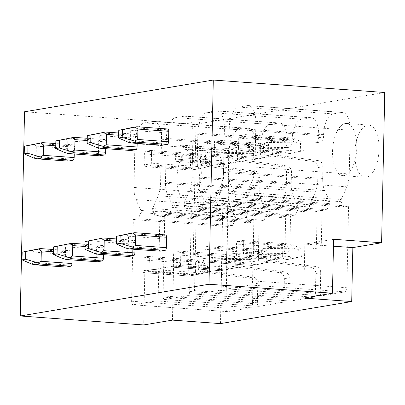 <?xml version="1.0" encoding="UTF-8"?>
<svg xmlns="http://www.w3.org/2000/svg" width="405" height="405" viewBox="0 0 405 405"><rect width="100%" height="100%" fill="white"/><g stroke="black" fill="none" stroke-linecap="round" stroke-linejoin="round"><path stroke-width="0.3" stroke-dasharray="2.02 1.52" d="M384.75 92.502L195.99 124.239L24.528 111.78M160.005 251.156A2.516 1.159 94.2 0 1 159.145 248.867L159.362 238.464A2.516 1.159 94.2 0 1 160.582 235.761L165.437 234.946L134.576 232.703M130.764 150.488A2.516 1.159 94.2 0 1 129.904 148.2L130.121 137.796A2.516 1.159 94.2 0 1 131.347 135.098L136.196 134.283A2.516 1.159 94.2 0 1 136.328 134.273A2.516 1.159 94.2 0 1 137.315 136.591L137.173 143.395M128.542 256.441A2.516 1.159 94.2 0 1 127.686 254.153L127.904 243.749A2.516 1.159 94.2 0 1 129.124 241.051L133.979 240.236A2.516 1.159 94.2 0 1 134.111 240.226A2.516 1.159 94.2 0 1 135.093 242.544L134.951 249.348M99.301 155.778A2.516 1.159 94.2 0 1 98.445 153.49L98.663 143.087A2.516 1.159 94.2 0 1 99.883 140.388L104.738 139.568A2.516 1.159 94.2 0 1 104.87 139.563A2.516 1.159 94.2 0 1 105.852 141.877L105.71 148.686M97.084 261.731A2.516 1.159 94.2 0 1 96.223 259.443L96.446 249.04A2.516 1.159 94.2 0 1 97.666 246.341L102.521 245.521A2.516 1.159 94.2 0 1 102.647 245.516A2.516 1.159 94.2 0 1 103.634 247.83L103.493 254.639M67.843 161.069A2.516 1.159 94.2 0 1 66.987 158.78L67.205 148.377A2.516 1.159 94.2 0 1 68.425 145.673L73.28 144.858A2.516 1.159 94.2 0 1 73.406 144.853A2.516 1.159 94.2 0 1 74.393 147.167L74.252 153.976M65.625 267.022A2.516 1.159 94.2 0 1 64.765 264.733L64.982 254.33A2.516 1.159 94.2 0 1 66.202 251.626L71.057 250.811A2.516 1.159 94.2 0 1 71.189 250.806A2.516 1.159 94.2 0 1 72.176 253.12L72.029 259.929M162.223 145.203A2.516 1.159 94.2 0 1 161.367 142.909L161.585 132.511A2.516 1.159 94.2 0 1 162.805 129.808L167.66 128.993L136.794 126.75M128.198 142.195L130.501 140.672L130.719 130.268L128.486 128.248M238.742 138.115L238.525 148.519A2.516 1.159 -85.8 0 0 239.507 150.832A2.516 1.159 -85.8 0 0 239.638 150.827L244.493 150.007A2.516 1.159 -85.8 0 0 245.713 147.309L245.931 136.905A2.516 1.159 -85.8 0 0 244.944 134.592A2.516 1.159 -85.8 0 0 244.817 134.597L239.962 135.412A2.516 1.159 -85.8 0 0 238.742 138.115L285.034 141.477L284.816 151.88L238.525 148.519M244.944 134.592L291.286 137.958L286.254 138.778L239.962 135.412M303.958 150.619L304.115 142.914L300.52 143.522L300.358 151.227L303.958 150.619L294.243 152.69L292.01 150.67L292.228 140.267L245.931 136.905M239.507 150.832L285.935 154.189L290.785 153.373L244.493 150.007M125.975 248.149L128.284 246.625L128.501 236.221L126.269 234.201M237.421 256.78L242.271 255.96A2.516 1.159 -85.8 0 0 243.496 253.262L243.714 242.858A2.516 1.159 -85.8 0 0 242.727 240.545A2.516 1.159 -85.8 0 0 242.595 240.55L237.74 241.365A2.516 1.159 -85.8 0 0 236.52 244.068L236.302 254.472A2.516 1.159 -85.8 0 0 237.29 256.785A2.516 1.159 -85.8 0 0 237.421 256.78L283.713 260.142L288.568 259.327L242.271 255.96M242.727 240.545L289.064 243.911L284.037 244.731L237.74 241.365M237.29 256.785L283.627 260.152L285.515 259.737L282.599 257.833L282.817 247.43L285.808 245.789L284.037 244.731M242.595 240.55L288.892 243.911L292.314 244.696L290.005 246.22L289.788 256.623L292.02 258.643L288.568 259.327M292.02 258.643L301.735 256.573L301.897 248.867L298.303 249.475L298.141 257.18L301.735 256.573M285.515 259.737L298.141 257.18M285.808 245.789L298.303 249.475M292.314 244.696L301.897 248.867M285.034 141.477L288.026 139.836L300.52 143.522M239.638 150.827L285.935 154.189L287.732 153.784L284.816 151.88M287.732 153.784L300.358 151.227M288.026 139.836L286.254 138.778M244.817 134.597L291.109 137.958L294.531 138.743L304.115 142.914M294.531 138.743L292.228 140.267M294.243 152.69L290.785 153.373M247.288 105.609A19.364 8.91 94.2 0 1 248.29 105.558A19.364 8.91 94.2 0 1 255.874 123.363L254.958 167.113A19.875 9.148 94.2 0 1 252.588 179.952L246.918 192.669A1.549 0.714 -85.8 0 0 246.878 194.835L249.399 200.055L254.284 199.235L252.573 280.883A3.873 1.782 94.2 0 1 250.695 285.039L227.711 288.902A3.873 1.782 94.2 0 1 227.514 288.912A3.873 1.782 94.2 0 1 225.995 285.353L227.706 203.7L232.591 202.88L235.351 196.774A1.549 0.714 -85.8 0 0 235.401 194.602L230.227 183.713A19.82 9.118 94.2 0 1 228.379 171.583L229.296 127.828A19.364 8.91 94.2 0 1 238.687 107.057L247.288 105.609L341.592 112.458A19.364 8.91 94.2 0 1 342.595 112.413A19.364 8.91 94.2 0 1 350.178 130.213L349.262 173.968A19.875 9.148 94.2 0 1 346.893 186.806L341.223 199.518L246.918 192.669M266.333 142.459L271.213 141.639A3.873 3.417 80.5 0 1 271.76 141.598L318.553 142.287L313.673 143.107L266.88 142.418A3.873 3.417 80.5 0 0 266.333 142.459A3.873 3.417 80.5 0 0 263.549 146.028L263.437 151.232A3.873 3.417 80.5 0 0 266.611 155.317L313.288 161.418A5.807 5.123 80.5 0 1 318.046 167.543L317.803 179.253A19.875 9.148 94.2 0 1 315.429 192.091L309.764 204.808L215.46 197.954A1.549 0.714 -85.8 0 0 215.419 200.126L217.941 205.345L222.826 204.52L221.115 286.173A3.873 1.782 94.2 0 1 219.237 290.329L196.253 294.192A3.873 1.782 94.2 0 1 196.055 294.202A3.873 1.782 94.2 0 1 194.537 290.643L196.248 208.99L201.133 208.17L203.892 202.065A1.549 0.714 -85.8 0 0 203.943 199.893L198.769 189.003A19.82 9.118 94.2 0 1 196.921 176.874L197.837 133.118A19.364 8.91 94.2 0 1 207.228 112.342L215.83 110.899A19.364 8.91 94.2 0 1 216.827 110.849A19.364 8.91 94.2 0 1 224.416 128.648L223.499 172.403A19.875 9.148 94.2 0 1 221.13 185.242L215.46 197.954M311.455 249.06L264.662 248.371A3.873 3.417 80.5 0 0 264.116 248.412L268.996 247.592A3.873 3.417 80.5 0 1 269.543 247.551L316.335 248.24L311.455 249.06A5.807 5.123 80.5 0 0 312.27 248.994A5.807 5.123 80.5 0 0 316.452 243.643L317.13 211.375L312.245 212.195L309.719 206.975A1.549 0.714 94.2 0 1 309.764 204.808M316.335 248.24A5.807 5.123 80.5 0 0 317.156 248.174A5.807 5.123 80.5 0 0 321.332 242.823L322.01 210.549L326.896 209.729L329.655 203.624L235.351 196.774M318.046 167.543L322.927 166.723L322.684 178.433A19.82 9.118 94.2 0 0 324.532 190.563L329.705 201.452A1.549 0.714 94.2 0 1 329.655 203.624M234.875 147.749L239.755 146.929A3.873 3.417 80.5 0 1 240.302 146.883L287.094 147.572L282.214 148.392L235.421 147.709A3.873 3.417 80.5 0 0 234.875 147.749A3.873 3.417 80.5 0 0 232.085 151.318L231.979 156.522A3.873 3.417 80.5 0 0 235.148 160.603L281.829 166.708A5.807 5.123 80.5 0 1 286.588 172.834L286.34 184.543A19.875 9.148 94.2 0 1 283.971 197.382L278.301 210.094L183.997 203.244A1.549 0.714 -85.8 0 0 183.956 205.416L186.482 210.63L191.368 209.81L189.656 291.463A3.873 1.782 94.2 0 1 187.778 295.615L164.794 299.482A3.873 1.782 94.2 0 1 164.592 299.492A3.873 1.782 94.2 0 1 163.078 295.928L164.784 214.28L169.67 213.455L172.434 207.355A1.549 0.714 -85.8 0 0 172.479 205.183L167.305 194.289A19.82 9.118 94.2 0 1 165.458 182.164L166.374 138.409A19.364 8.91 94.2 0 1 175.77 117.632L184.371 116.184A19.364 8.91 94.2 0 1 185.369 116.139A19.364 8.91 94.2 0 1 192.952 133.939L192.036 177.694A19.875 9.148 94.2 0 1 189.667 190.532L183.997 203.244M279.992 254.345L233.199 253.662A3.873 3.417 80.5 0 0 232.652 253.702L237.538 252.882A3.873 3.417 80.5 0 1 238.079 252.841L284.872 253.525L279.992 254.345A5.807 5.123 80.5 0 0 280.812 254.284A5.807 5.123 80.5 0 0 284.993 248.928L285.667 216.66L280.781 217.485L278.26 212.266A1.549 0.714 94.2 0 1 278.301 210.094M284.872 253.525A5.807 5.123 80.5 0 0 285.692 253.464A5.807 5.123 80.5 0 0 289.874 248.108L290.552 215.84L295.437 215.02L298.196 208.914L203.892 202.065M286.588 172.834L291.468 172.014L291.22 183.723A19.82 9.118 94.2 0 0 293.068 195.853L298.242 206.742A1.549 0.714 94.2 0 1 298.196 208.914M203.411 153.039L208.297 152.214A3.873 3.417 80.5 0 1 208.838 152.174L255.631 152.862L250.751 153.682L203.958 152.994A3.873 3.417 80.5 0 0 203.411 153.039A3.873 3.417 80.5 0 0 200.627 156.608L200.515 161.808A3.873 3.417 80.5 0 0 203.69 165.893L250.366 171.998A5.807 5.123 80.5 0 1 255.125 178.124L254.882 189.834A19.875 9.148 94.2 0 1 252.512 202.672L246.842 215.384L152.538 208.535A1.549 0.714 -85.8 0 0 152.498 210.701L155.019 215.921L159.904 215.101L158.193 296.749A3.873 1.782 94.2 0 1 156.315 300.905L133.331 304.768A3.873 1.782 94.2 0 1 133.134 304.778A3.873 1.782 94.2 0 1 131.615 301.219L133.326 219.566L138.211 218.746L140.97 212.64A1.549 0.714 -85.8 0 0 141.021 210.468L135.847 199.579A19.82 9.118 94.2 0 1 133.999 187.449L134.916 143.694A19.364 8.91 94.2 0 1 144.307 122.923L152.908 121.475A19.364 8.91 94.2 0 1 153.91 121.424A19.364 8.91 94.2 0 1 161.494 139.229L160.577 182.984A19.875 9.148 94.2 0 1 158.208 195.823L152.538 208.535M248.533 259.635L201.741 258.947A3.873 3.417 80.5 0 0 201.194 258.992L206.074 258.167A3.873 3.417 80.5 0 1 206.621 258.127L253.414 258.815L248.533 259.635A5.807 5.123 80.5 0 0 249.353 259.575A5.807 5.123 80.5 0 0 253.53 254.219L254.208 221.95L249.323 222.77L246.802 217.556A1.549 0.714 94.2 0 1 246.842 215.384M253.414 258.815A5.807 5.123 80.5 0 0 254.234 258.755A5.807 5.123 80.5 0 0 258.415 253.398L259.089 221.13L263.974 220.31L266.733 214.204L172.434 207.355M255.125 178.124L260.01 177.304L259.762 189.013A19.82 9.118 94.2 0 0 261.61 201.143L266.784 212.033A1.549 0.714 94.2 0 1 266.733 214.204M220.472 323.605L221.606 269.664L173.593 266.176L144.833 271.011L143.699 324.952M195.99 124.239L192.841 274.499L221.606 269.664M255.631 152.862A5.807 5.123 80.5 0 0 256.451 152.801A5.807 5.123 80.5 0 0 260.633 147.445L260.678 145.258A19.364 8.91 94.2 0 1 270.069 124.482L278.675 123.039A19.364 8.91 94.2 0 1 279.673 122.988A19.364 8.91 94.2 0 1 287.256 140.788L287.211 142.975L292.091 142.155L292.142 139.968A19.364 8.91 94.2 0 1 301.533 119.191L310.134 117.749A19.364 8.91 94.2 0 1 311.131 117.698A19.364 8.91 94.2 0 1 318.72 135.498L318.674 137.69L323.554 136.87L323.6 134.678A19.364 8.91 94.2 0 1 332.991 113.906L341.592 112.458M227.514 288.912L321.818 295.761A3.873 1.782 94.2 0 0 322.016 295.751L344.999 291.889A3.873 1.782 94.2 0 0 346.877 287.732L348.589 206.084L343.703 206.904L341.182 201.69A1.549 0.714 94.2 0 1 341.223 199.518M321.818 295.761A3.873 1.782 94.2 0 1 320.299 292.202L320.709 272.676A5.807 5.123 80.5 0 0 315.951 266.551L311.07 267.371A5.807 5.123 80.5 0 1 315.829 273.496L315.419 293.023A3.873 1.782 94.2 0 1 313.541 297.179L290.557 301.042A3.873 1.782 94.2 0 1 290.355 301.052A3.873 1.782 94.2 0 1 288.841 297.493L289.251 277.967A5.807 5.123 80.5 0 0 284.492 271.841L279.607 272.661A5.807 5.123 80.5 0 1 284.366 278.787L283.956 298.313A3.873 1.782 94.2 0 1 282.077 302.469L259.099 306.332A3.873 1.782 94.2 0 1 258.896 306.342A3.873 1.782 94.2 0 1 257.377 302.783L257.788 283.257A5.807 5.123 80.5 0 0 253.029 277.131L248.149 277.951A5.807 5.123 80.5 0 1 252.907 284.077L252.497 303.603A3.873 1.782 94.2 0 1 250.619 307.754L227.635 311.622A3.873 1.782 94.2 0 1 227.438 311.627A3.873 1.782 94.2 0 1 225.919 308.068L227.63 226.42L232.516 225.595L235.275 219.49L140.97 212.64M153.91 121.424L248.214 128.279A19.364 8.91 94.2 0 0 247.212 128.324L238.611 129.772A19.364 8.91 94.2 0 0 229.22 150.549L228.304 194.299A19.82 9.118 94.2 0 0 230.151 206.428L235.325 217.318A1.549 0.714 94.2 0 1 235.275 219.49M248.214 128.279A19.364 8.91 94.2 0 1 255.798 146.078L255.752 148.265L260.633 147.445M354.815 153.206A26.143 12.029 94.2 0 1 368.844 125.094A26.143 12.029 94.2 0 1 379.085 149.126A26.143 12.029 94.2 0 1 365.057 177.238A26.143 12.029 94.2 0 1 354.815 153.206M223.58 175.269A26.143 12.029 -85.8 0 0 213.339 151.237A26.143 12.029 -85.8 0 0 199.311 179.349A26.143 12.029 -85.8 0 0 209.552 203.381A26.143 12.029 -85.8 0 0 223.58 175.269M322.927 166.723A5.807 5.123 80.5 0 0 318.168 160.598L313.288 161.418M271.213 141.639A3.873 3.417 80.5 0 0 268.429 145.208L268.318 150.412A3.873 3.417 80.5 0 0 271.492 154.497L318.168 160.598M318.553 142.287A5.807 5.123 80.5 0 0 319.373 142.221A5.807 5.123 80.5 0 0 323.554 136.87M313.673 143.107A5.807 5.123 80.5 0 0 314.493 143.041A5.807 5.123 80.5 0 0 318.674 137.69M239.755 146.929A3.873 3.417 80.5 0 0 236.965 150.498L236.859 155.702A3.873 3.417 80.5 0 0 240.033 159.783L286.71 165.888L281.829 166.708M291.468 172.014A5.807 5.123 80.5 0 0 286.71 165.888M287.094 147.572A5.807 5.123 80.5 0 0 287.914 147.511A5.807 5.123 80.5 0 0 292.091 142.155M282.214 148.392A5.807 5.123 80.5 0 0 283.029 148.331A5.807 5.123 80.5 0 0 287.211 142.975M208.297 152.214A3.873 3.417 80.5 0 0 205.507 155.788L205.401 160.987A3.873 3.417 80.5 0 0 208.57 165.073L255.251 171.178L250.366 171.998M260.01 177.304A5.807 5.123 80.5 0 0 255.251 171.178M250.751 153.682A5.807 5.123 80.5 0 0 251.571 153.622A5.807 5.123 80.5 0 0 255.752 148.265M230.151 206.428L135.847 199.579M232.516 225.595L138.211 218.746M227.63 226.42L133.326 219.566M254.208 221.95L159.904 215.101M201.194 258.992A3.873 3.417 80.5 0 0 198.404 262.561L198.298 267.766A3.873 3.417 80.5 0 0 201.467 271.846L248.149 277.951M206.074 258.167A3.873 3.417 80.5 0 0 203.29 261.741L203.178 266.941A3.873 3.417 80.5 0 0 206.353 271.026L253.029 277.131M259.089 221.13L164.784 214.28M285.667 216.66L191.368 209.81M232.652 253.702A3.873 3.417 80.5 0 0 229.868 257.271L229.756 262.475A3.873 3.417 80.5 0 0 232.931 266.561L279.607 272.661M237.538 252.882A3.873 3.417 80.5 0 0 234.748 256.451L234.642 261.655A3.873 3.417 80.5 0 0 237.811 265.736L284.492 271.841M290.552 215.84L196.248 208.99M317.13 211.375L222.826 204.52M264.116 248.412A3.873 3.417 80.5 0 0 261.326 251.981L261.22 257.185A3.873 3.417 80.5 0 0 264.389 261.271L311.07 267.371M268.996 247.592A3.873 3.417 80.5 0 0 266.207 251.161L266.1 256.365A3.873 3.417 80.5 0 0 269.274 260.45L315.951 266.551M322.01 210.549L227.706 203.7M348.589 206.084L254.284 199.235M343.703 206.904L249.399 200.055M346.893 186.806L252.588 179.952M326.896 209.729L232.591 202.88M324.532 190.563L230.227 183.713M312.245 212.195L217.941 205.345M315.429 192.091L221.13 185.242M208.18 156.112L213.03 155.297A2.516 1.159 -85.8 0 0 214.255 152.599L214.473 142.195A2.516 1.159 -85.8 0 0 213.486 139.882A2.516 1.159 -85.8 0 0 213.354 139.887L208.499 140.702A2.516 1.159 -85.8 0 0 207.279 143.405L207.061 153.804A2.516 1.159 -85.8 0 0 208.048 156.117A2.516 1.159 -85.8 0 0 208.18 156.112L254.472 159.479L259.327 158.659L213.03 155.297M205.958 262.065L210.813 261.25A2.516 1.159 -85.8 0 0 212.033 258.552L212.25 248.149A2.516 1.159 -85.8 0 0 211.268 245.835A2.516 1.159 -85.8 0 0 211.137 245.84L206.282 246.655A2.516 1.159 -85.8 0 0 205.062 249.358L204.844 259.757A2.516 1.159 -85.8 0 0 205.831 262.075A2.516 1.159 -85.8 0 0 205.958 262.065L252.254 265.432L257.109 264.612L210.813 261.25M293.068 195.853L198.769 189.003M295.437 215.02L201.133 208.17M96.734 147.481L99.043 145.957L99.26 135.553L97.028 133.539M213.486 139.882L259.823 143.248L254.796 144.064L256.567 145.127L253.576 146.767L253.358 157.17L207.061 153.804M208.048 156.117L254.386 159.484L256.274 159.074L253.358 157.17M256.274 159.074L272.494 155.91L272.656 148.205L269.062 148.807L268.9 156.512M256.567 145.127L269.062 148.807M213.354 139.887L259.651 143.248L263.073 144.033L260.764 145.557L260.547 155.96L262.779 157.98L259.327 158.659M262.779 157.98L272.494 155.91M94.517 253.434L96.825 251.91L97.043 241.512L94.81 239.492M211.268 245.835L257.605 249.202L252.578 250.017L206.282 246.655M252.168 265.442L254.051 265.027L251.135 263.123L251.353 252.72L254.345 251.08L252.578 250.017M211.137 245.84L257.428 249.202L260.85 249.986L258.547 251.51L258.329 261.913L260.562 263.933L257.109 264.612M260.562 263.933L270.277 261.863L270.439 254.158L266.839 254.76L266.682 262.465L270.277 261.863M254.051 265.027L266.682 262.465M254.345 251.08L266.839 254.76M260.85 249.986L270.439 254.158M263.073 144.033L272.656 148.205M280.781 217.485L186.482 210.63M283.971 197.382L189.667 190.532M176.717 161.403L181.572 160.588A2.516 1.159 -85.8 0 0 182.792 157.884L183.009 147.481A2.516 1.159 -85.8 0 0 182.027 145.167A2.516 1.159 -85.8 0 0 181.896 145.177L177.041 145.992A2.516 1.159 -85.8 0 0 175.821 148.691L175.603 159.094A2.516 1.159 -85.8 0 0 176.59 161.408A2.516 1.159 -85.8 0 0 176.717 161.403L223.013 164.764L227.868 163.949L181.572 160.588M174.499 267.356L179.354 266.541A2.516 1.159 -85.8 0 0 180.574 263.837L180.792 253.439A2.516 1.159 -85.8 0 0 179.805 251.12A2.516 1.159 -85.8 0 0 179.673 251.13L174.823 251.945A2.516 1.159 -85.8 0 0 173.598 254.644L173.381 265.047A2.516 1.159 -85.8 0 0 174.368 267.361A2.516 1.159 -85.8 0 0 174.499 267.356L220.791 270.717L225.646 269.902L179.354 266.541M261.61 201.143L167.305 194.289M263.974 220.31L169.67 213.455M65.276 152.771L67.584 151.247L67.802 140.844L65.57 138.829M182.027 145.167L228.364 148.534L223.337 149.354L225.104 150.417L222.112 152.057L221.894 162.456L175.603 159.094M176.59 161.408L222.927 164.774L224.815 164.359L221.894 162.456M224.815 164.359L241.036 161.2L241.198 153.495L237.598 154.097L237.441 161.803M225.104 150.417L237.598 154.097M181.896 145.177L228.187 148.539L231.609 149.323L229.306 150.847L229.088 161.251L231.321 163.266L227.868 163.949M231.321 163.266L241.036 161.2M63.058 258.724L65.362 257.2L65.58 246.797L63.347 244.782M179.805 251.12L226.142 254.487L221.115 255.307L174.823 251.945M220.705 270.732L222.593 270.312L219.677 268.409L219.895 258.01L222.887 256.37L221.115 255.307M179.673 251.13L225.97 254.492L229.392 255.277L227.083 256.8L226.866 267.204L229.098 269.219L225.646 269.902M229.098 269.219L238.813 267.153L238.975 259.448L235.381 260.05L235.219 267.756L238.813 267.153M222.593 270.312L235.219 267.756M222.887 256.37L235.381 260.05M229.392 255.277L238.975 259.448M231.609 149.323L241.198 153.495M249.323 222.77L155.019 215.921M252.512 202.672L158.208 195.823M145.258 166.693L150.113 165.878A2.516 1.159 -85.8 0 0 151.333 163.174L151.551 152.771A2.516 1.159 -85.8 0 0 150.564 150.457A2.516 1.159 -85.8 0 0 150.432 150.463L145.582 151.278A2.516 1.159 -85.8 0 0 144.357 153.981L144.139 164.384A2.516 1.159 -85.8 0 0 145.127 166.698A2.516 1.159 -85.8 0 0 145.258 166.693L191.55 170.054L196.405 169.239L150.113 165.878M143.036 272.646L147.891 271.831A2.516 1.159 -85.8 0 0 149.111 269.128L149.334 258.724A2.516 1.159 -85.8 0 0 148.346 256.411A2.516 1.159 -85.8 0 0 148.215 256.416L143.36 257.236A2.516 1.159 -85.8 0 0 142.14 259.934L141.922 270.337A2.516 1.159 -85.8 0 0 142.909 272.651A2.516 1.159 -85.8 0 0 143.036 272.646L189.332 276.007L194.187 275.192L147.891 271.831M33.817 158.061L36.121 156.538L36.339 146.134L34.106 144.114M150.564 150.457L196.901 153.824L191.874 154.644L193.646 155.707L190.654 157.343L190.436 167.746L144.139 164.384M145.127 166.698L191.469 170.065L193.352 169.649L190.436 167.746M193.352 169.649L209.572 166.49L209.734 158.78L206.14 159.388L205.978 167.093M193.646 155.707L206.14 159.388M150.432 150.463L196.729 153.829L200.151 154.614L197.843 156.133L197.625 166.536L199.857 168.556L196.405 169.239M199.857 168.556L209.572 166.49M31.595 264.014L33.904 262.491L34.121 252.087L31.889 250.067M148.346 256.411L194.683 259.777L189.656 260.597L143.36 257.236M189.246 276.023L191.135 275.602L188.219 273.699L188.436 263.296L191.423 261.66L189.656 260.597M148.215 256.416L194.511 259.782L197.934 260.567L195.625 262.091L195.407 272.489L197.64 274.509L194.187 275.192M197.64 274.509L207.355 272.443L207.517 264.733L203.923 265.341L203.761 273.046L207.355 272.443M191.135 275.602L203.761 273.046M191.423 261.66L203.923 265.341M197.934 260.567L207.517 264.733M200.151 154.614L209.734 158.78M332.525 151.586A26.143 12.029 94.2 0 1 346.553 123.474A26.143 12.029 94.2 0 1 356.795 147.506A26.143 12.029 94.2 0 1 342.767 175.618A26.143 12.029 94.2 0 1 332.525 151.586M201.29 173.649A26.143 12.029 -85.8 0 0 191.049 149.617A26.143 12.029 -85.8 0 0 177.02 177.729A26.143 12.029 -85.8 0 0 187.262 201.761A26.143 12.029 -85.8 0 0 201.29 173.649M172.464 320.117L173.593 266.176M192.841 274.499L144.833 271.011M303.699 298.055L304.828 244.114L333.593 239.279M333.447 246.194L304.828 244.114M161.367 142.909L130.501 140.672M161.585 132.511L130.719 130.268M162.805 129.808L131.944 127.565M292.01 150.67L245.713 147.309M160.582 235.761L129.721 233.518M159.362 238.464L128.501 236.221M159.145 248.867L128.284 246.625M282.817 247.43L236.52 244.068M282.599 257.833L236.302 254.472M289.788 256.623L243.496 253.262M290.005 246.22L243.714 242.858M350.178 130.213L255.874 123.363M316.452 243.643L321.332 242.823M284.993 248.928L289.874 248.108M253.53 254.219L258.415 253.398M315.829 273.496L320.709 272.676M284.366 278.787L289.251 277.967M252.907 284.077L257.788 283.257M322.684 178.433L228.379 171.583M323.6 134.678L229.296 127.828M271.76 141.598L266.88 142.418M318.72 135.498L224.416 128.648M317.803 179.253L223.499 172.403M310.134 117.749L215.83 110.899M301.533 119.191L207.228 112.342M292.142 139.968L197.837 133.118M291.22 183.723L196.921 176.874M240.302 146.883L235.421 147.709M287.256 140.788L192.952 133.939M286.34 184.543L192.036 177.694M278.675 123.039L184.371 116.184M270.069 124.482L175.77 117.632M260.678 145.258L166.374 138.409M259.762 189.013L165.458 182.164M208.838 152.174L203.958 152.994M255.798 146.078L161.494 139.229M254.882 189.834L160.577 182.984M247.212 128.324L152.908 121.475M238.611 129.772L144.307 122.923M229.22 150.549L134.916 143.694M228.304 194.304L133.999 187.449M235.325 217.318L141.021 210.468M225.919 308.068L131.615 301.219M227.635 311.622L133.331 304.768M250.619 307.754L156.315 300.905M252.497 303.603L158.193 296.749M206.621 258.127L201.741 258.947M257.377 302.783L163.078 295.928M203.29 261.741L198.404 262.561M203.178 266.941L198.298 267.766M206.353 271.026L201.467 271.846M259.099 306.332L164.794 299.482M282.077 302.469L187.778 295.615M283.956 298.313L189.656 291.463M238.079 252.841L233.199 253.662M288.841 297.493L194.537 290.643M234.748 256.451L229.868 257.271M234.642 261.655L229.756 262.475M237.811 265.736L232.931 266.561M290.557 301.042L196.253 294.192M313.541 297.179L219.237 290.329M315.419 293.023L221.115 286.173M269.543 247.551L264.662 248.371M320.299 292.202L225.995 285.353M266.207 251.161L261.326 251.981M266.1 256.365L261.22 257.185M269.274 260.45L264.389 261.271M322.016 295.751L227.711 288.902M344.999 291.889L250.695 285.039M346.877 287.732L252.573 280.883M341.182 201.69L246.878 194.835M349.262 173.968L254.958 167.113M329.705 201.452L235.401 194.602M309.719 206.975L215.419 200.126M298.242 206.742L203.943 199.893M129.904 148.2L99.043 145.957M131.347 135.098L100.48 132.855M130.121 137.796L99.26 135.553M253.576 146.767L207.279 143.405M254.796 144.064L208.499 140.702M260.547 155.96L214.255 152.599M137.315 136.591L118.67 135.235M260.764 145.557L214.473 142.195M129.124 241.051L98.263 238.808M127.904 243.749L97.043 241.512M127.686 254.153L96.825 251.91M135.093 242.544L116.453 241.188M133.979 240.236L103.118 237.993M251.353 252.72L205.062 249.358M251.135 263.123L204.844 259.757M258.329 261.913L212.033 258.552M258.547 251.51L212.25 248.149M136.196 134.283L105.335 132.04M278.26 212.266L183.956 205.416M266.784 212.033L172.479 205.183M98.445 153.49L67.584 151.247M99.883 140.388L69.022 138.145M98.663 143.087L67.802 140.844M222.112 152.057L175.821 148.691M223.337 149.354L177.041 145.992M229.088 161.251L182.792 157.884M105.852 141.877L87.212 140.525M229.306 150.847L183.009 147.481M97.666 246.341L66.8 244.099M96.446 249.04L65.58 246.797M96.223 259.443L65.362 257.2M103.634 247.83L84.989 246.478M102.521 245.521L71.655 243.284M219.895 258.01L173.598 254.644M219.677 268.409L173.381 265.047M226.866 267.204L180.574 263.837M227.083 256.8L180.792 253.439M104.738 139.568L73.877 137.33M246.802 217.556L152.498 210.701M66.987 158.78L36.121 156.538M68.425 145.673L37.559 143.431M67.205 148.377L36.339 146.134M190.654 157.343L144.357 153.981M191.874 154.644L145.582 151.278M197.625 166.536L151.333 163.174M74.393 147.167L55.748 145.81M197.843 156.133L151.551 152.771M66.202 251.626L35.341 249.384M64.982 254.33L34.121 252.087M64.765 264.733L33.904 262.491M72.176 253.12L53.531 251.768M71.057 250.811L40.196 248.569M188.436 263.296L142.14 259.934M188.219 273.699L141.922 270.337M195.407 272.489L149.111 269.128M195.625 262.091L149.334 258.724M73.28 144.858L42.414 142.616M208.57 165.073L203.69 165.893M205.401 160.987L200.515 161.808M205.507 155.788L200.627 156.608M240.033 159.783L235.148 160.603M236.859 155.702L231.979 156.522M236.965 150.498L232.085 151.318M271.492 154.497L266.611 155.317M268.318 150.412L263.437 151.232M268.429 145.208L263.549 146.028M332.991 113.906L238.687 107.057M248.29 105.558L342.595 112.413M314.493 143.041L319.373 142.221M216.827 110.849L311.131 117.698M283.029 148.331L287.914 147.511M185.369 116.139L279.673 122.988M251.571 153.622L256.451 152.801M133.134 304.778L227.438 311.627M249.353 259.575L254.234 258.755M164.592 299.492L258.896 306.342M196.055 294.202L290.355 301.052M312.27 248.994L317.156 248.174M134.111 240.226L116.498 238.95M252.168 265.437L205.831 262.075M136.328 134.273L118.716 132.997M280.812 254.284L285.692 253.464M102.647 245.516L85.035 244.235M220.705 270.727L174.368 267.361M104.87 139.563L87.257 138.282M71.189 250.806L53.576 249.526M189.246 276.018L142.909 272.651M73.406 144.853L55.799 143.573M346.553 123.474L368.844 125.094M342.767 175.618L365.057 177.238M213.339 151.237L191.049 149.617M209.552 203.381L187.262 201.761"/><path stroke-width="0.61" d="M24.528 111.78L213.288 80.048L209.01 284.249L20.25 315.981L24.528 111.78M20.25 315.981L143.699 324.952L172.464 320.117L220.472 323.605L351.707 301.543L352.841 247.602L381.601 242.767L384.75 92.502L213.288 80.048M165.437 234.946A2.516 1.159 94.2 0 1 165.569 234.94A2.516 1.159 94.2 0 1 166.556 237.254L166.339 247.657A2.516 1.159 94.2 0 1 165.119 250.356L160.264 251.171A2.516 1.159 94.2 0 1 160.132 251.181A2.516 1.159 94.2 0 1 160.005 251.156M137.173 143.395L137.098 146.99A2.516 1.159 94.2 0 1 135.877 149.693L131.023 150.508A2.516 1.159 94.2 0 1 130.891 150.513A2.516 1.159 94.2 0 1 130.764 150.488M134.951 249.348L134.875 252.943A2.516 1.159 94.2 0 1 133.655 255.646L128.8 256.461A2.516 1.159 94.2 0 1 128.674 256.466A2.516 1.159 94.2 0 1 128.542 256.441M105.71 148.686L105.634 152.28A2.516 1.159 94.2 0 1 104.414 154.983L99.559 155.798A2.516 1.159 94.2 0 1 99.433 155.803A2.516 1.159 94.2 0 1 99.301 155.778M103.493 254.639L103.417 258.233A2.516 1.159 94.2 0 1 102.197 260.936L97.342 261.751A2.516 1.159 94.2 0 1 97.21 261.757A2.516 1.159 94.2 0 1 97.084 261.731M74.252 153.976L74.176 157.57A2.516 1.159 94.2 0 1 72.956 160.269L68.101 161.089A2.516 1.159 94.2 0 1 67.969 161.094A2.516 1.159 94.2 0 1 67.843 161.069M72.029 259.929L71.958 263.523A2.516 1.159 94.2 0 1 70.733 266.222L65.883 267.042A2.516 1.159 94.2 0 1 65.752 267.047A2.516 1.159 94.2 0 1 65.625 267.022M167.66 128.993A2.516 1.159 94.2 0 1 167.786 128.987A2.516 1.159 94.2 0 1 168.774 131.301L168.556 141.704A2.516 1.159 94.2 0 1 167.336 144.403L162.481 145.218A2.516 1.159 94.2 0 1 162.349 145.228A2.516 1.159 94.2 0 1 162.223 145.203M167.786 128.987L136.88 126.74L131.944 127.565L118.771 130.319L122.371 129.711L122.209 137.416L118.609 138.024L118.771 130.319M136.794 126.75L134.997 127.155L137.913 129.058L137.695 139.462L134.703 141.097L136.475 142.16L131.62 142.975L128.198 142.195L118.609 138.024M134.997 127.155L122.371 129.711M134.703 141.097L122.209 137.416M162.481 145.218L131.443 142.985M116.554 236.272L120.148 235.664L119.986 243.37L116.392 243.977L116.554 236.272L129.721 233.518L134.662 232.693L165.569 234.94M134.576 232.703L120.148 235.664M132.774 233.108L135.69 235.011L135.472 245.415L132.486 247.055L134.252 248.113L129.397 248.933L125.975 248.149L116.392 243.977M160.264 251.171L129.225 248.938M132.486 247.055L119.986 243.37M131.023 150.508L100.156 148.265L96.734 147.481L87.151 143.309L87.313 135.604L105.335 132.04L103.533 132.445L106.449 134.349L106.231 144.752L103.245 146.387L105.011 147.45L99.984 148.27M103.245 146.387L90.745 142.707L87.151 143.309M103.533 132.445L90.907 135.002L90.745 142.707M85.096 241.557L88.69 240.955L88.528 248.66L84.934 249.262L85.096 241.557L103.204 237.978L116.498 238.95M87.313 135.604L90.907 135.002M103.118 237.993L88.69 240.955M101.316 238.398L104.232 240.302L104.014 250.705L101.022 252.34L102.794 253.403L97.939 254.219L94.517 253.434L84.934 249.262M128.8 256.461L97.767 254.229M101.022 252.34L88.528 248.66M105.335 132.04L118.716 132.997M99.559 155.798L68.698 153.556L65.276 152.771L55.693 148.6L55.855 140.894L73.877 137.33L72.075 137.73L74.991 139.634L74.773 150.037L71.781 151.678L73.553 152.741L68.526 153.561M71.781 151.678L59.287 147.997L55.693 148.6M72.075 137.73L59.449 140.292L59.287 147.997M53.632 246.847L57.227 246.245L57.07 253.95L53.47 254.553L53.632 246.847L71.741 243.268L85.035 244.235M55.855 140.894L59.449 140.292M71.655 243.284L57.227 246.245M69.852 243.689L72.773 245.587L72.556 255.99L69.564 257.631L71.331 258.694L66.481 259.509L63.058 258.724L53.47 254.553M97.342 261.751L66.304 259.514M69.564 257.631L57.07 253.95M73.877 137.33L87.257 138.282M68.101 161.089L37.24 158.846L33.817 158.061L24.229 153.89L24.391 146.185L42.414 142.616L40.611 143.021L43.532 144.924L43.315 155.328L40.323 156.968L42.09 158.026L37.063 158.851M40.323 156.968L27.829 153.282L24.229 153.89M40.611 143.021L27.985 145.577L27.829 153.282M22.174 252.138L25.768 251.53L25.606 259.24L22.012 259.843L22.174 252.138L40.282 248.559L53.576 249.526M24.391 146.185L27.985 145.577M40.196 248.569L25.768 251.53M38.394 248.974L41.31 250.877L41.092 261.281L38.1 262.921L39.872 263.984L35.017 264.799L31.595 264.014L22.012 259.843M65.883 267.042L34.845 264.804M38.1 262.921L25.606 259.24M42.414 142.616L55.799 143.573M351.707 301.543L303.699 298.055L332.464 293.22L209.01 284.249M332.464 293.22L333.593 239.279L381.601 242.767M352.841 247.602L333.447 246.194M168.774 131.301L137.913 129.058M168.556 141.704L137.695 139.462M167.336 144.403L136.475 142.16M165.119 250.356L134.252 248.113M166.339 247.657L135.472 245.415M166.556 237.254L135.69 235.011M135.877 149.693L105.011 147.45M118.67 135.235L106.449 134.349M137.098 146.99L106.231 144.752M133.655 255.646L102.794 253.403M134.875 252.943L104.014 250.705M116.453 241.188L104.232 240.302M104.414 154.983L73.553 152.741M87.212 140.525L74.991 139.634M105.634 152.28L74.773 150.037M102.197 260.936L71.331 258.694M103.417 258.233L72.556 255.99M84.989 246.478L72.773 245.587M72.956 160.269L42.09 158.026M55.748 145.81L43.532 144.924M74.176 157.57L43.315 155.328M70.733 266.222L39.872 263.984M71.958 263.523L41.092 261.281M53.531 251.768L41.31 250.877M162.349 145.228L131.514 142.985M160.132 251.181L129.296 248.938M130.891 150.513L100.055 148.276M128.674 256.466L97.833 254.229M99.433 155.803L68.592 153.566M97.21 261.757L66.374 259.519M67.969 161.094L37.133 158.851M65.752 267.047L34.911 264.804"/></g></svg>
